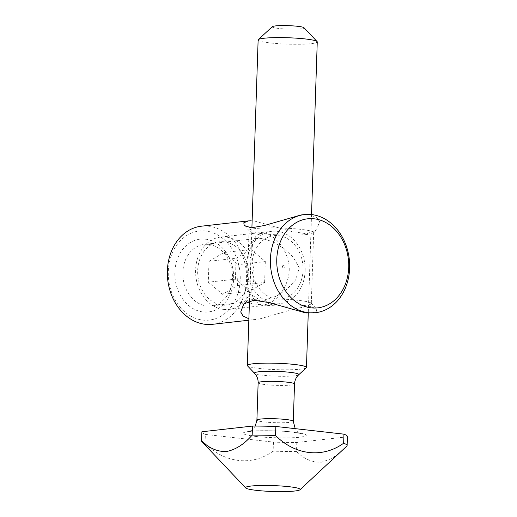 <?xml version="1.0" encoding="UTF-8"?>
<svg xmlns="http://www.w3.org/2000/svg" width="517" height="517" viewBox="0 0 517 517"><rect width="100%" height="100%" fill="white"/><g stroke="black" fill="none" stroke-linecap="round" stroke-linejoin="round"><path stroke-width="0.39" stroke-dasharray="2.58 1.94" d="M258.132 39.958A29.579 3.192 -178.1 0 0 270.068 42.924A29.579 3.192 -178.1 0 0 311.428 43.622A29.579 3.192 -178.1 0 0 317.257 41.916M263.767 232.818L256.497 235.157L252.813 241.84L250.81 260.807L250.461 271.225L251.146 292.208L254.332 300.713L261.369 305.159C276.162 304.888 288.732 285.998 289.223 270.339C289.785 254.623 278.456 236.25 263.767 232.818M306.271 367.787A29.579 3.192 1.9 0 1 300.629 369.151A29.579 3.192 1.9 0 1 259.269 368.453A29.579 3.192 1.9 0 1 247.501 365.836M282.463 266.507A1.286 1.028 -96.4 0 1 284.531 266.746A1.286 1.028 -96.4 0 1 282.463 266.507M272.33 26.658A15.924 1.719 -178.1 0 0 282.301 28.784A15.924 1.719 -178.1 0 0 300.92 28.816A15.924 1.719 -178.1 0 0 303.977 27.711M347.411 436.697A72.807 7.865 1.9 0 1 347.405 436.8L296.81 442.507A72.807 7.865 1.9 0 1 273.441 442.113L205.339 434.409L205.036 443.45A72.807 7.865 1.9 0 1 201.985 441.783M205.036 443.45C224.669 463.18 252.16 466.444 273.144 451.154L273.441 442.113M296.81 442.507L296.512 451.548A72.807 7.865 1.9 0 1 273.144 451.154M296.512 451.548C303.983 458.954 312.268 462.521 321.354 462.256L331.998 458.489L342.151 450.746M205.339 434.409A72.807 7.865 1.9 0 1 201.882 431.869M347.101 445.841L347.405 436.8M223.609 309.412A36.403 29.126 83.6 0 0 228.889 309.418A36.403 29.126 83.6 0 0 254.015 276.55A36.403 29.126 83.6 0 0 226.013 237.077A36.403 29.126 83.6 0 0 220.733 237.07A36.403 29.126 83.6 0 0 195.607 269.939A36.403 29.126 83.6 0 0 223.609 309.412M305.127 270.785A36.403 29.126 -96.4 0 1 279.994 303.653A36.403 29.126 -96.4 0 1 274.721 303.653A36.403 29.126 -96.4 0 1 246.712 264.181A36.403 29.126 -96.4 0 1 271.839 231.306A36.403 29.126 -96.4 0 1 277.118 231.312A36.403 29.126 -96.4 0 1 305.127 270.785M276.433 298.955A31.854 25.488 -96.4 0 1 251.928 264.413A31.854 25.488 -96.4 0 1 278.534 235.655A31.854 25.488 -96.4 0 1 303.04 270.197A31.854 25.488 -96.4 0 1 276.433 298.955M224.294 241.775A31.854 25.488 83.6 0 0 197.688 270.533A31.854 25.488 83.6 0 0 222.194 305.069A31.854 25.488 83.6 0 0 248.8 276.311A31.854 25.488 83.6 0 0 224.294 241.775M237.503 285.513L238.195 264.633L223.939 252.535L208.991 261.331L208.293 282.211L222.556 294.302L237.503 285.513L264.62 282.456L249.672 291.245L222.556 294.302M223.939 252.535L251.055 249.478L265.311 261.57L238.195 264.633M265.311 261.57L264.62 282.456M249.672 291.245L235.416 279.154L208.293 282.211M235.416 279.154L236.107 258.267L208.991 261.331M236.107 258.267L251.055 249.478M212.506 324.314A49.373 39.505 83.6 0 0 246.57 275.283A49.373 39.505 83.6 0 0 208.603 226.2A49.373 39.505 83.6 0 0 201.443 226.194M254.435 221.03L291.691 231.467L306.594 233.781L316.585 230.059L319.545 221.457L316.469 217.282L309.211 214.852L301.043 214.962M205.74 231.028A44.824 35.867 83.6 0 0 168.303 271.496A44.824 35.867 83.6 0 0 202.787 320.094A44.824 35.867 83.6 0 0 240.224 279.626A44.824 35.867 83.6 0 0 205.74 231.028M307.292 234.44A32.306 3.49 1.9 0 1 262.119 233.678A32.306 3.49 1.9 0 1 249.259 230.821A32.306 3.49 1.9 0 1 249.084 230.433A32.306 3.49 1.9 0 1 255.45 228.572A32.306 3.49 1.9 0 1 300.629 229.335A32.306 3.49 1.9 0 1 313.664 232.579A32.306 3.49 1.9 0 1 313.457 232.954A32.306 3.49 1.9 0 1 307.292 234.44M249.407 302.91A32.306 3.49 -178.1 0 0 259.76 304.662A32.306 3.49 -178.1 0 0 304.94 305.424A32.306 3.49 -178.1 0 0 311.305 303.563A32.306 3.49 -178.1 0 0 311.131 303.175A32.306 3.49 -178.1 0 0 298.27 300.319A32.306 3.49 -178.1 0 0 253.097 299.556A32.306 3.49 -178.1 0 0 246.932 301.049A32.306 3.49 -178.1 0 0 246.725 301.417A32.306 3.49 -178.1 0 0 246.932 301.831M312.106 313.082L316.591 311.182L316.139 308.468L309.063 306.18L296.015 308.494L259.347 319.034L251.178 319.144M205.469 239.164A36.629 29.314 -96.4 0 1 233.652 278.883A36.629 29.314 -96.4 0 1 203.052 311.958A36.629 29.314 -96.4 0 1 174.875 272.239A36.629 29.314 -96.4 0 1 205.469 239.164M208.674 244.438A30.942 24.758 -96.4 0 1 232.469 275.193A30.942 24.758 -96.4 0 1 211.117 305.928A30.942 24.758 -96.4 0 1 206.632 305.922A30.942 24.758 -96.4 0 1 182.837 275.16A30.942 24.758 -96.4 0 1 204.183 244.431A30.942 24.758 -96.4 0 1 208.674 244.438M259.922 299.912L264.698 299.886L276.401 296.183L287.103 289.061L295.743 279.794L299.253 267.8L293.333 257.356L284.247 248.793L273.28 241.95L261.957 238.427L257.763 238.389L250.674 242.053L248.457 249.265L247.352 282.592L249.885 293.96L259.922 299.912M298.697 374.786A22.199 2.398 1.9 0 1 294.464 375.814A22.199 2.398 1.9 0 1 263.424 375.29A22.199 2.398 1.9 0 1 254.59 373.326M258.145 382.787A18.198 1.965 -178.1 0 0 265.486 384.609A18.198 1.965 -178.1 0 0 284.479 385.411A18.198 1.965 -178.1 0 0 294.528 383.989M293.288 421.323A18.198 1.965 1.9 0 1 283.238 422.744A18.198 1.965 1.9 0 1 264.245 421.943A18.198 1.965 1.9 0 1 256.904 420.121M255.663 436.426C267.806 437.964 291.614 438.364 300.203 437.175C310.077 435.702 307.886 434.022 293.63 432.147C281.487 430.609 257.679 430.209 249.091 431.398C239.216 432.871 241.407 434.545 255.663 436.426M251.902 227.823L250.81 260.807M250.461 271.225L249.478 300.888M255.269 426.066L253.44 428.606L251.352 430.422L248.664 431.76C250.15 430.726 278.346 430.176 292.544 432.147L300.732 433.492L298.173 431.999L295.207 428.651M311.531 214.568L308.255 313.16M228.889 309.418L279.994 303.653M220.733 237.07L271.839 231.306M313.457 232.954L316.585 230.059M311.131 303.175L316.139 308.468M313.664 232.579L311.305 303.563M264.698 299.886L211.117 305.928M248.839 320.217L259.347 319.034M249.259 230.821L244.386 225.67M246.932 301.049L243.804 303.938M249.084 230.433L248.457 249.265M247.352 282.592L246.725 301.417M257.763 238.389L204.183 244.431"/><path stroke-width="0.78" d="M311.531 214.568L317.257 41.916A29.579 3.192 -178.1 0 0 317.089 41.567A29.579 3.192 -178.1 0 0 305.321 38.949A29.579 3.192 -178.1 0 0 263.961 38.252A29.579 3.192 -178.1 0 0 258.319 39.615A29.579 3.192 -178.1 0 0 258.132 39.958L251.902 227.823M298.697 374.786A22.199 2.398 1.9 0 0 289.882 372.305A22.199 2.398 1.9 0 0 258.843 371.781A22.199 2.398 1.9 0 0 254.59 373.326L247.501 365.836A29.579 3.192 1.9 0 1 247.333 365.487A29.579 3.192 1.9 0 1 253.162 363.781A29.579 3.192 1.9 0 1 294.522 364.479A29.579 3.192 1.9 0 1 306.458 367.445A29.579 3.192 1.9 0 1 306.271 367.787L298.697 374.786C296.138 377.19 294.748 380.26 294.528 383.989A18.198 1.965 -178.1 0 0 287.181 382.166A18.198 1.965 -178.1 0 0 268.187 381.365A18.198 1.965 -178.1 0 0 258.145 382.787L256.904 420.121A18.198 1.965 1.9 0 1 266.953 418.692A18.198 1.965 1.9 0 1 285.946 419.5A18.198 1.965 1.9 0 1 293.288 421.323L295.207 428.651M317.089 41.567L303.977 27.711A15.924 1.719 -178.1 0 0 292.344 25.85A15.924 1.719 -178.1 0 0 275.367 25.928A15.924 1.719 -178.1 0 0 272.33 26.658L258.319 39.615M294.748 491.014A27.304 2.947 1.9 0 1 265.654 491.15A27.304 2.947 1.9 0 1 245.711 487.958A27.304 2.947 1.9 0 1 250.939 486.064A27.304 2.947 1.9 0 1 282.857 486.122A27.304 2.947 1.9 0 1 299.963 489.761A27.304 2.947 1.9 0 1 294.748 491.014M252.477 426.066L252.18 435.107C244.16 444.258 235.578 449.732 226.433 451.522C217.366 451.8 209.081 448.226 201.591 440.814L201.888 431.773L252.477 426.066A72.807 7.865 1.9 0 1 275.845 426.46L343.954 434.164A72.807 7.865 1.9 0 1 347.411 436.697L347.114 445.744A72.807 7.865 1.9 0 1 347.101 445.841L299.963 489.761M245.711 487.958L201.985 441.783A72.807 7.865 1.9 0 1 201.578 440.911A72.807 7.865 1.9 0 1 201.591 440.814M201.578 440.911L201.882 431.869A72.807 7.865 1.9 0 1 201.888 431.773M252.18 435.107A72.807 7.865 1.9 0 1 275.548 435.501L275.845 426.46M343.954 434.164L343.656 443.205A72.807 7.865 1.9 0 1 347.114 445.744M343.656 443.205C322.86 458.366 295.369 455.406 275.548 435.501M304.494 214.574A49.373 39.505 -96.4 0 1 311.654 214.581A49.373 39.505 -96.4 0 1 349.621 263.664A49.373 39.505 -96.4 0 1 315.557 312.695A49.373 39.505 -96.4 0 1 308.397 312.688A49.373 39.505 -96.4 0 1 270.43 263.605A49.373 39.505 -96.4 0 1 304.494 214.574L301.043 214.962L264.349 225.515L251.307 227.816L244.244 225.528L243.798 222.814L248.283 220.914L201.443 226.194A49.373 39.505 83.6 0 0 167.379 275.231A49.373 39.505 83.6 0 0 205.346 324.314A49.373 39.505 83.6 0 0 212.506 324.314L248.839 320.217M248.884 318.769L243.029 316.003L240.715 311.971L243.804 303.938L253.808 300.215L268.691 302.523L305.961 312.966L315.557 312.695M248.283 220.914L251.243 220.804M311.26 307.861A44.824 35.867 -96.4 0 1 276.776 259.263A44.824 35.867 -96.4 0 1 314.213 218.794A44.824 35.867 -96.4 0 1 348.697 267.399A44.824 35.867 -96.4 0 1 311.26 307.861M246.932 301.831A32.306 3.49 -178.1 0 0 249.407 302.91M249.478 300.888L247.333 365.487M308.255 313.16L306.458 367.445M254.59 373.326L255.469 374.366C257.304 376.803 258.196 379.607 258.145 382.787M294.528 383.989L293.288 421.323M256.904 420.121L255.269 426.066"/></g></svg>
